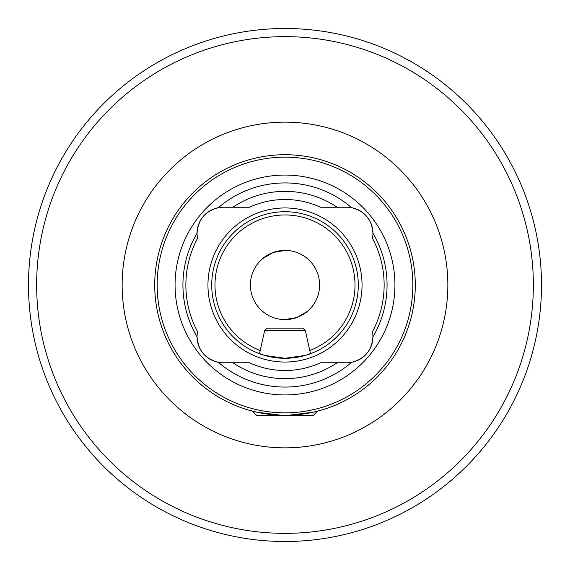 <?xml version="1.0" encoding="UTF-8"?>
<svg xmlns="http://www.w3.org/2000/svg" width="570" height="570" viewBox="0 0 570 570"><rect width="100%" height="100%" fill="white"/><g stroke="black" fill="none" stroke-linecap="round" stroke-linejoin="round"><path stroke-width="0.85" d="M257.056 352.752L259.521 353.714L264.644 330.6L305.356 330.6L310.479 353.714L313.5 352.517L305.149 355.459L285.014 358.288L264.829 355.452L256.5 352.517M317.319 411.212L313.5 415.288L256.5 415.288L252.432 411.148L247.701 409.83L256.578 412.146L281.06 415.224M197.548 238.31A26.056 26.056 0 0 1 197.056 233.187C198.068 219.614 205.179 211.107 218.381 207.672A102.073 102.073 0 0 1 351.619 207.672C364.8 211.078 371.904 219.585 372.944 233.187A102.073 102.073 0 0 1 372.944 336.813C371.932 350.386 364.821 358.893 351.619 362.328A26.056 26.056 0 0 1 346.888 362.762L337.169 362.762A93.644 93.644 0 0 1 232.831 362.762L223.112 362.762A26.056 26.056 0 0 1 218.381 362.328C205.2 358.922 198.096 350.415 197.056 336.813A26.056 26.056 0 0 1 197.548 331.69A99.137 99.137 0 0 1 197.548 238.31M232.831 207.238L223.112 207.238A26.056 26.056 0 0 0 197.056 233.187A102.073 102.073 0 0 0 197.056 336.813A26.056 26.056 0 0 0 218.381 362.328A102.073 102.073 0 0 0 351.619 362.328A26.056 26.056 0 0 0 372.452 331.69A99.137 99.137 0 0 0 372.452 238.31A26.056 26.056 0 0 0 346.888 207.238L337.169 207.238A93.644 93.644 0 0 0 232.831 207.238L249.461 207.238A85.5 85.5 0 0 1 320.54 207.238L337.169 207.238M288.762 415.231L313.372 412.16L322.299 409.83M415.288 285A130.288 130.288 0 0 1 285 415.288A130.288 130.288 0 0 1 154.712 285A130.288 130.288 0 0 1 285 154.712A130.288 130.288 0 0 1 415.288 285M211.712 285A73.288 73.288 0 0 1 285 211.712A73.288 73.288 0 0 1 358.288 285A73.288 73.288 0 0 1 285 358.288A73.288 73.288 0 0 1 211.712 285M207.95 285A77.05 77.05 0 0 1 285 207.95A77.05 77.05 0 0 1 362.05 285A77.05 77.05 0 0 1 285 362.05A77.05 77.05 0 0 1 207.95 285M175.068 285A109.932 109.932 0 0 1 285 175.068A109.932 109.932 0 0 1 394.932 285A109.932 109.932 0 0 1 285 394.932A109.932 109.932 0 0 1 175.068 285M412.844 285A127.844 127.844 0 0 1 285 412.844A127.844 127.844 0 0 1 157.156 285A127.844 127.844 0 0 1 285 157.156A127.844 127.844 0 0 1 412.844 285M311.363 307.422L307.458 311.334L296.849 317.519L284.708 319.606L279.222 319.122L284.729 319.606L296.82 317.526L307.458 311.327L311.363 307.422M258.637 262.578L262.549 258.666L273.151 252.482L285.278 250.394L290.778 250.878L285.278 250.394L273.173 252.474L262.535 258.68L258.637 262.578M541.5 285A256.5 256.5 0 0 1 285 541.5A256.5 256.5 0 0 1 28.5 285A256.5 256.5 0 0 1 285 28.5A256.5 256.5 0 0 1 541.5 285A256.5 256.5 0 0 0 285 28.5A256.5 256.5 0 0 0 28.5 285M250.394 285A34.606 34.606 0 0 1 285 250.394A34.606 34.606 0 0 1 319.606 285A34.606 34.606 0 0 1 285 319.606A34.606 34.606 0 0 1 250.394 285M337.169 362.762L320.54 362.762A85.5 85.5 0 0 1 249.461 362.762L232.831 362.762M264.644 330.6L267.088 328.156L302.912 328.156L305.356 330.6M122.144 285A162.856 162.856 0 0 1 285 122.144A162.856 162.856 0 0 1 447.856 285A162.856 162.856 0 0 1 285 447.856A162.856 162.856 0 0 1 122.144 285M260.233 350.5A70.032 70.032 0 0 1 285 214.968A70.032 70.032 0 0 1 309.767 350.5M533.356 285A248.356 248.356 0 0 1 285 533.356A248.356 248.356 0 0 1 36.644 285A248.356 248.356 0 0 1 285 36.644A248.356 248.356 0 0 1 533.356 285"/></g></svg>
